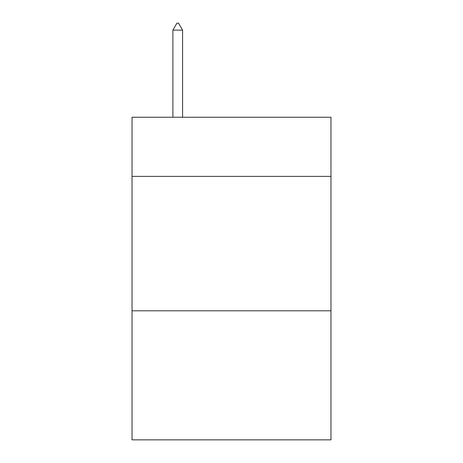 <?xml version="1.0" encoding="UTF-8"?>
<svg xmlns="http://www.w3.org/2000/svg" width="463" height="463" viewBox="0 0 463 463"><rect width="100%" height="100%" fill="white"/><g stroke="black" fill="none" stroke-linecap="round" stroke-linejoin="round"><path stroke-width="0.69" d="M330.97 176.386L330.97 117.243L132.03 117.243L132.03 176.386L330.97 176.386L330.97 439.85L132.03 439.85L132.03 176.386M330.97 310.806L132.03 310.806M182.572 30.141L178.539 23.15L176.924 23.15L172.896 30.141L182.572 30.141L182.572 117.243M172.896 30.141L172.896 117.243"/></g></svg>
